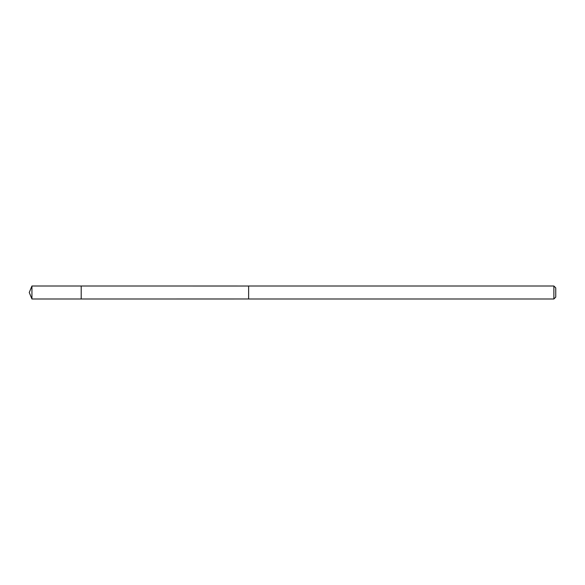 <?xml version="1.0" encoding="UTF-8"?>
<svg xmlns="http://www.w3.org/2000/svg" width="585" height="585" viewBox="0 0 585 585"><rect width="100%" height="100%" fill="white"/><g stroke="black" fill="none" stroke-linecap="round" stroke-linejoin="round"><path stroke-width="0.44" stroke-dasharray="2.92 2.19" d="M81.198 295.279L81.198 286.006L81.198 295.279M31.941 298.993L31.941 286.006M248.625 298.979L248.625 286.021M248.625 298.993L248.625 286.006M553.878 298.993L553.878 286.006M555.75 297.121L555.75 287.878"/><path stroke-width="0.88" d="M81.198 298.993L81.198 286.006L31.941 286.006L31.941 298.993L81.198 298.993L81.198 286.006L248.625 286.021L248.625 298.979L31.941 298.993L29.25 292.5L31.941 298.993M248.625 289.721L248.625 298.993L553.878 298.993L553.878 286.006L248.625 286.006L248.625 289.721M553.878 286.006L555.75 287.878L555.75 297.121L553.878 298.993M29.25 292.5L31.941 286.006"/></g></svg>
